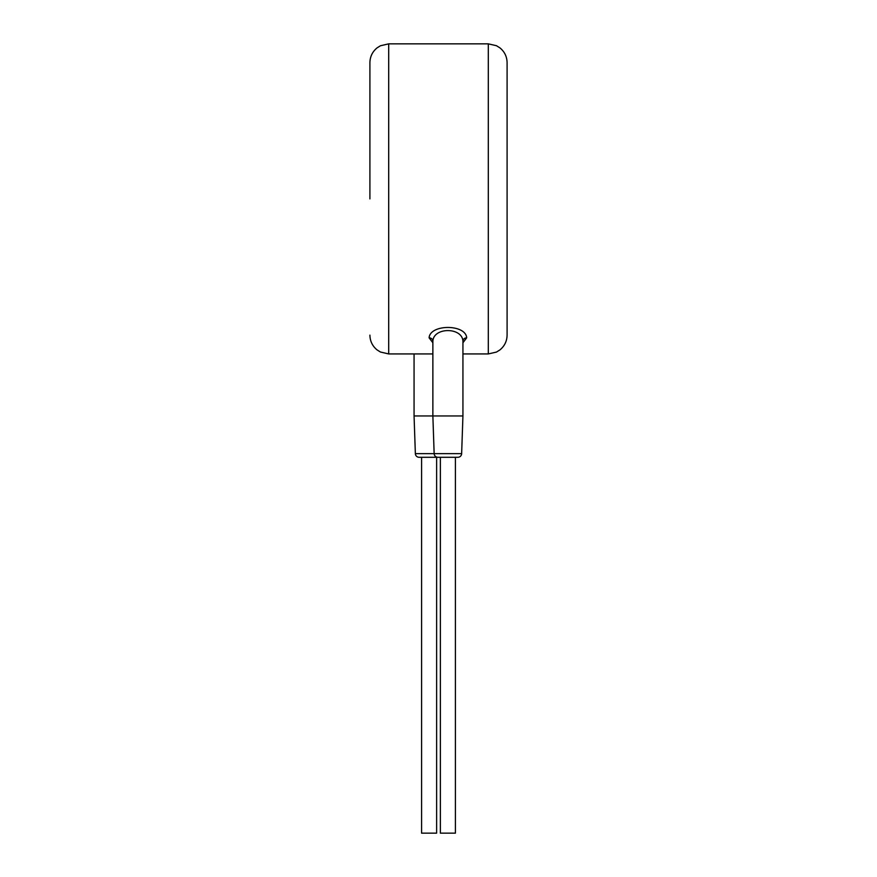 <?xml version="1.0" encoding="UTF-8"?>
<svg xmlns="http://www.w3.org/2000/svg" width="877" height="877" viewBox="0 0 877 877"><rect width="100%" height="100%" fill="white"/><g stroke="black" fill="none" stroke-linecap="round" stroke-linejoin="round"><path stroke-width="1.32" d="M369.908 198.893L369.908 62.64C370.039 56.632 372.429 51.71 377.066 47.884L380.432 45.768L388.697 43.85L488.303 43.85L488.303 353.935L496.437 352.083L499.934 349.901C504.571 346.075 506.961 341.153 507.092 335.135L507.092 62.64C506.961 56.632 504.571 51.71 499.934 47.884L496.437 45.703L488.303 43.85M462.935 342.754L466.685 337.831C465.819 324.008 429.971 324.019 429.105 337.831L432.865 342.754M466.685 337.831A3.76 3.365 0 0 0 462.935 341.186C462.223 327.044 433.556 327.055 432.865 341.197L432.865 415.95L414.065 415.95L415.358 453.661A3.76 3.76 -90 0 0 419.107 457.29L439.092 457.29M462.935 341.197L462.935 415.95L432.865 415.95L434.148 453.661L415.358 453.661M457.893 457.29L437.908 457.29L440.375 457.29L440.375 833.15L455.415 833.15L455.415 457.29L457.893 457.29A3.76 3.76 90 0 0 461.642 453.661L462.935 415.95M437.908 457.29A3.76 3.76 -90 0 1 434.148 453.661L461.642 453.661M436.625 457.29L436.625 833.15L421.585 833.15L421.585 457.29M414.065 353.935L414.065 415.95M369.908 335.135C370.039 341.153 372.429 346.075 377.066 349.901L380.432 352.017L388.697 353.935L388.697 43.85M429.105 337.831A3.76 3.365 180 0 1 432.865 341.186M388.697 353.935L432.865 353.935M462.935 353.935L488.303 353.935"/></g></svg>

